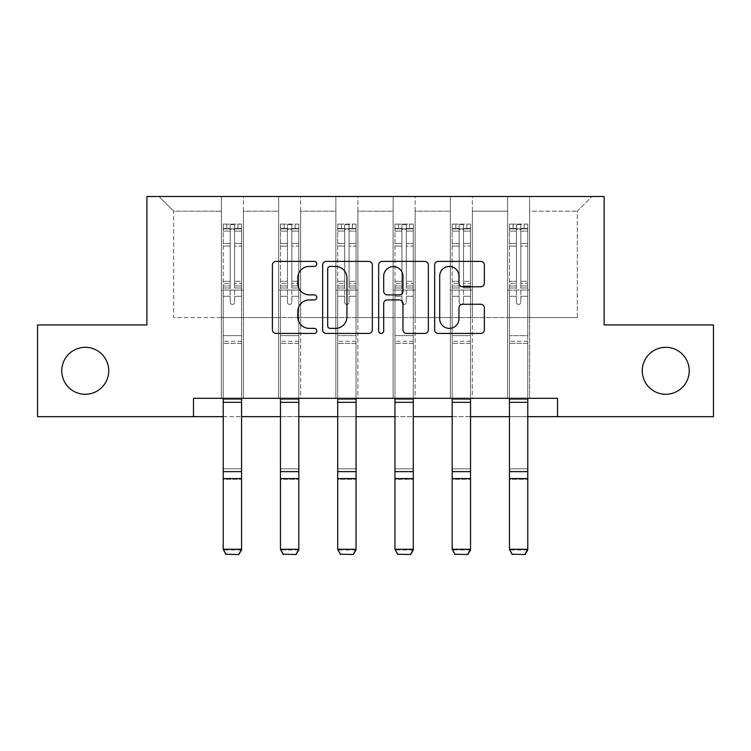 <?xml version="1.0" encoding="UTF-8"?>
<svg xmlns="http://www.w3.org/2000/svg" width="751" height="751" viewBox="0 0 751 751"><rect width="100%" height="100%" fill="white"/><g stroke="black" fill="none" stroke-linecap="round" stroke-linejoin="round"><path stroke-width="0.56" stroke-dasharray="3.75 2.82" d="M316.791 263.911A2.525 2.525 0 0 0 314.275 261.386L276.002 261.386A3.605 3.605 0 0 0 272.397 264.99L272.397 329.82A3.605 3.605 0 0 0 276.002 333.425L314.275 333.425A2.525 2.525 0 0 0 316.791 330.9A2.525 2.525 0 0 0 314.275 328.384L309.318 328.384A11.528 11.528 0 0 1 297.79 316.856L297.79 311.449A11.528 11.528 0 0 1 309.318 299.931L314.275 299.931A2.525 2.525 0 0 0 316.791 297.405A2.525 2.525 0 0 0 314.275 294.88L309.318 294.88A11.528 11.528 0 0 1 297.79 283.362L297.79 277.954A11.528 11.528 0 0 1 309.318 266.427L314.275 266.427A2.525 2.525 0 0 0 316.791 263.911M642.265 370.797A23.488 23.488 0 0 0 665.752 394.275A23.488 23.488 0 0 0 689.23 370.797A23.488 23.488 0 0 0 665.752 347.309A23.488 23.488 0 0 0 642.265 370.797M61.77 370.797A23.488 23.488 0 0 0 85.248 394.275A23.488 23.488 0 0 0 108.735 370.797A23.488 23.488 0 0 0 85.248 347.309A23.488 23.488 0 0 0 61.77 370.797M557.505 416.664L557.505 398.312L557.505 416.664L713.45 416.664L713.45 324.93L604.104 324.93L604.104 196.499L146.896 196.499L146.896 324.93L37.55 324.93L37.55 416.664L193.495 416.664L193.495 398.312L557.505 398.312L193.495 398.312L557.505 398.312L557.505 416.664L193.495 416.664L193.495 398.312L193.495 416.664M507.601 196.499L591.995 196.499L529.615 196.499L529.615 317.589L577.312 317.589L529.615 317.589L529.615 211.172L577.312 211.172L529.615 211.172L529.615 196.499L529.615 398.312L507.601 398.312L529.615 398.312L507.601 398.312L529.615 398.312L529.615 196.499L472.37 196.499L507.601 196.499L507.601 317.589L472.37 317.589L507.601 317.589L507.601 211.172L472.37 211.172L472.37 317.589L472.37 211.172L507.601 211.172L507.601 196.499L507.601 398.312L507.601 290.064L507.601 317.589L529.615 317.589L507.601 317.589L507.601 290.064L529.615 290.064L507.601 290.064L507.601 398.312L507.601 196.499M450.356 196.499L472.37 196.499L472.37 398.312L450.356 398.312L472.37 398.312L450.356 398.312L472.37 398.312L472.37 196.499L415.125 196.499L450.356 196.499L450.356 317.589L415.125 317.589L450.356 317.589L450.356 211.172L415.125 211.172L415.125 317.589L415.125 211.172L450.356 211.172L450.356 196.499L450.356 398.312L450.356 290.064L450.356 317.589L472.37 317.589L450.356 317.589L450.356 290.064L472.37 290.064L450.356 290.064L450.356 398.312L450.356 196.499M393.111 196.499L415.125 196.499L415.125 398.312L393.111 398.312L415.125 398.312L393.111 398.312L415.125 398.312L415.125 196.499L357.889 196.499L393.111 196.499L393.111 317.589L357.889 317.589L393.111 317.589L393.111 211.172L357.889 211.172L357.889 317.589L357.889 211.172L393.111 211.172L393.111 196.499L393.111 398.312L393.111 290.064L393.111 317.589L415.125 317.589L393.111 317.589L393.111 290.064L415.125 290.064L393.111 290.064L393.111 398.312L393.111 196.499M335.875 196.499L357.889 196.499L357.889 398.312L335.875 398.312L357.889 398.312L335.875 398.312L357.889 398.312L357.889 196.499L300.644 196.499L335.875 196.499L335.875 317.589L300.644 317.589L335.875 317.589L335.875 211.172L300.644 211.172L300.644 317.589L300.644 211.172L335.875 211.172L335.875 196.499L335.875 398.312L335.875 290.064L335.875 317.589L357.889 317.589L335.875 317.589L335.875 290.064L357.889 290.064L335.875 290.064L335.875 398.312L335.875 196.499M278.63 196.499L300.644 196.499L300.644 398.312L278.63 398.312L300.644 398.312L278.63 398.312L300.644 398.312L300.644 196.499L243.399 196.499L278.63 196.499L278.63 317.589L243.399 317.589L278.63 317.589L278.63 211.172L243.399 211.172L243.399 317.589L243.399 211.172L278.63 211.172L278.63 196.499L278.63 398.312L278.63 290.064L278.63 317.589L300.644 317.589L278.63 317.589L278.63 290.064L300.644 290.064L278.63 290.064L278.63 398.312L278.63 196.499M221.385 196.499L243.399 196.499L243.399 398.312L221.385 398.312L243.399 398.312L221.385 398.312L243.399 398.312L243.399 196.499L159.005 196.499L221.385 196.499L221.385 317.589L173.688 317.589L173.688 211.172L221.385 211.172L173.688 211.172L159.005 196.499L173.688 211.172L173.688 317.589L221.385 317.589L221.385 196.499L221.385 398.312L221.385 196.499M223.225 416.664L241.569 416.664M280.461 416.664L298.814 416.664M337.706 416.664L356.049 416.664M394.951 416.664L413.294 416.664M452.186 416.664L470.539 416.664M509.431 416.664L527.775 416.664M577.312 317.589L577.312 211.172L591.995 196.499L577.312 211.172L577.312 317.589M221.385 317.589L243.399 317.589L243.399 290.064L243.399 398.312L243.399 290.064L243.399 317.589L221.385 317.589L221.385 290.064L243.399 290.064L221.385 290.064L221.385 398.312L221.385 317.589M221.385 290.064L243.399 290.064L221.385 290.064M278.63 290.064L300.644 290.064L278.63 290.064M335.875 290.064L357.889 290.064L335.875 290.064M393.111 290.064L415.125 290.064L393.111 290.064M450.356 290.064L472.37 290.064L450.356 290.064M507.601 290.064L529.615 290.064L507.601 290.064M372.346 329.82L372.346 264.99A3.605 3.605 0 0 0 368.75 261.386L326.244 261.386A3.605 3.605 0 0 0 322.648 264.99L322.648 329.82A3.605 3.605 0 0 0 326.244 333.425L368.75 333.425A3.605 3.605 0 0 0 372.346 329.82M330.205 266.427A2.525 2.525 0 0 0 327.689 268.952L327.689 325.859A2.525 2.525 0 0 0 330.205 328.384L335.434 328.384A11.528 11.528 0 0 0 346.953 316.856L346.953 277.954A11.528 11.528 0 0 0 335.434 266.427L330.205 266.427M382.25 261.386L424.756 261.386A3.605 3.605 0 0 1 428.352 264.99L428.352 329.82A3.605 3.605 0 0 1 424.756 333.425L406.563 333.425A3.605 3.605 0 0 1 402.968 329.82L402.968 303.526A3.605 3.605 0 0 0 399.363 299.931L387.3 299.931A3.605 3.605 0 0 0 383.695 303.526L383.695 330.9A2.525 2.525 0 0 1 381.17 333.425A2.525 2.525 0 0 1 378.654 330.9L378.654 264.99A3.605 3.605 0 0 1 382.25 261.386M402.968 276.246A9.632 9.632 0 0 0 393.327 266.614A9.632 9.632 0 0 0 383.695 276.246L383.695 291.285A3.605 3.605 0 0 0 387.3 294.88L399.363 294.88A3.605 3.605 0 0 0 402.968 291.285L402.968 276.246M462.569 286.779L480.762 286.779A3.605 3.605 0 0 0 484.367 283.174L484.367 264.99A3.605 3.605 0 0 0 480.762 261.386L438.265 261.386A3.605 3.605 0 0 0 434.66 264.99L434.66 329.82A3.605 3.605 0 0 0 438.265 333.425L480.762 333.425A3.605 3.605 0 0 0 484.367 329.82L484.367 307.854A3.605 3.605 0 0 0 480.762 304.249L462.569 304.249A3.605 3.605 0 0 0 458.974 307.854L458.974 318.743A9.632 9.632 0 0 1 449.333 328.384A9.632 9.632 0 0 1 439.701 318.743L439.701 276.068A9.632 9.632 0 0 1 449.333 266.427A9.632 9.632 0 0 1 458.974 276.068L458.974 283.174A3.605 3.605 0 0 0 462.569 286.779M230.191 302.249A2.206 2.206 0 0 0 232.397 304.446A2.206 2.206 0 0 1 230.191 302.249L230.191 296.298L230.191 302.249A2.206 2.206 0 0 0 232.397 304.446A2.206 2.206 0 0 0 234.594 302.249A2.206 2.206 0 0 1 232.397 304.446A2.206 2.206 0 0 0 234.594 302.249L234.594 296.298L234.594 302.249A2.206 2.206 0 0 1 232.397 304.446A2.206 2.206 0 0 1 230.191 302.249L230.191 285.915L230.191 302.249M223.225 398.312L223.225 296.298L223.225 335.641L223.225 296.298L230.191 296.298L223.225 296.298L230.191 296.298L223.225 296.298L223.225 283.399L230.191 283.399L230.191 296.298L230.191 283.399L223.225 283.399L223.225 281.315L230.191 281.315L223.225 281.315L223.225 246.093L230.191 246.093L223.225 246.093L223.225 231.101L230.191 231.101L223.225 231.101L223.225 228.867L223.225 296.298L223.225 287.99L230.191 287.99L223.225 287.99L223.225 285.915L230.191 285.915L223.225 285.915L223.225 243.474L230.191 243.474L230.191 285.915L230.191 243.474L223.225 243.474L223.225 228.482L230.191 228.482L230.191 243.474L230.191 224.54L230.191 229.825L230.191 224.54L234.594 224.54L234.594 229.825C233.129 228.548 231.665 228.548 230.191 229.825L230.191 283.399L230.191 229.825C231.655 228.548 233.129 228.548 234.594 229.825L234.594 285.915L234.594 224.54L230.191 224.54L230.191 228.482L223.225 228.482L223.225 224.089L226.886 224.089L226.886 228.858L223.225 228.867L223.225 224.089L223.225 228.867L237.898 228.858L226.886 228.858L226.886 224.089L241.475 224.089L237.898 224.089L237.898 228.858L241.569 228.867L241.569 224.089L223.225 224.089L223.225 549.948L223.225 335.641L223.225 398.387L241.569 398.387L241.569 549.281L223.225 549.281L225.976 554.238L238.818 554.238L225.976 554.238M241.569 398.312L241.569 296.298L234.594 296.298L241.569 296.298L234.594 296.298L241.569 296.298L241.569 287.99L234.594 287.99L241.569 287.99L241.569 285.915L234.594 285.915L241.569 285.915L241.569 243.474L234.594 243.474L241.569 243.474L241.569 228.482L234.594 228.482L241.569 228.482L241.569 224.089L241.569 296.298L241.569 283.399L234.594 283.399L241.569 283.399L241.569 281.315L234.594 281.315L241.569 281.315L241.569 246.093L234.594 246.093L234.594 302.249L234.594 246.093L241.569 246.093L241.569 231.101L234.594 231.101L234.594 246.093L234.594 231.101L241.569 231.101L241.569 228.867L223.31 228.858L241.475 228.858L237.898 228.858L237.898 224.089L241.569 224.089L241.569 398.387L241.569 343.348L223.225 343.348L241.569 343.348L241.569 335.641L223.225 335.641L241.569 335.641L241.569 296.298L241.569 398.387L223.225 398.387L241.569 398.387L241.569 399.513L241.569 398.387M225.976 554.501L223.225 549.948L241.569 549.948L241.569 399.513L223.225 399.513L223.225 398.387M238.818 554.501L241.569 549.948L238.818 554.238M241.569 549.948L241.569 399.513L223.225 399.513L223.225 468.831L241.569 468.831L223.225 468.831L223.225 479.26L241.569 479.26L223.225 479.26L223.225 549.948L241.569 549.948M287.436 302.249A2.206 2.206 0 0 0 289.633 304.446A2.206 2.206 0 0 1 287.436 302.249L287.436 296.298L287.436 302.249A2.206 2.206 0 0 0 289.633 304.446A2.206 2.206 0 0 0 291.839 302.249A2.206 2.206 0 0 1 289.633 304.446A2.206 2.206 0 0 0 291.839 302.249L291.839 296.298L291.839 302.249A2.206 2.206 0 0 1 289.633 304.446A2.206 2.206 0 0 1 287.436 302.249L287.436 285.915L287.436 302.249M280.461 398.312L280.461 296.298L280.461 335.641L280.461 296.298L287.436 296.298L280.461 296.298L287.436 296.298L280.461 296.298L280.461 283.399L287.436 283.399L287.436 296.298L287.436 283.399L280.461 283.399L280.461 281.315L287.436 281.315L280.461 281.315L280.461 246.093L287.436 246.093L280.461 246.093L280.461 231.101L287.436 231.101L280.461 231.101L280.461 228.867L280.461 296.298L280.461 287.99L287.436 287.99L280.461 287.99L280.461 285.915L287.436 285.915L280.461 285.915L280.461 243.474L287.436 243.474L287.436 285.915L287.436 243.474L280.461 243.474L280.461 228.482L287.436 228.482L287.436 243.474L287.436 224.54L287.436 229.825L287.436 224.54L291.839 224.54L291.839 229.825C290.374 228.548 288.91 228.548 287.436 229.825L287.436 283.399L287.436 229.825C288.9 228.548 290.365 228.548 291.839 229.825L291.839 285.915L291.839 224.54L287.436 224.54L287.436 228.482L280.461 228.482L280.461 224.089L284.131 224.089L284.131 228.858L280.461 228.867L280.461 224.089L280.461 228.867L295.143 228.858L284.131 228.858L284.131 224.089L298.72 224.089L295.143 224.089L295.143 228.858L298.814 228.867L298.814 224.089L280.461 224.089L280.461 549.948L280.461 335.641L280.461 398.387L298.814 398.387L298.814 549.281L280.461 549.281L283.211 554.238L296.054 554.238L283.211 554.238M298.814 398.312L298.814 296.298L291.839 296.298L298.814 296.298L291.839 296.298L298.814 296.298L298.814 287.99L291.839 287.99L298.814 287.99L298.814 285.915L291.839 285.915L298.814 285.915L298.814 243.474L291.839 243.474L298.814 243.474L298.814 228.482L291.839 228.482L298.814 228.482L298.814 224.089L298.814 296.298L298.814 283.399L291.839 283.399L298.814 283.399L298.814 281.315L291.839 281.315L298.814 281.315L298.814 246.093L291.839 246.093L291.839 302.249L291.839 246.093L298.814 246.093L298.814 231.101L291.839 231.101L291.839 246.093L291.839 231.101L298.814 231.101L298.814 228.867L280.555 228.858L298.72 228.858L295.143 228.858L295.143 224.089L298.814 224.089L298.814 398.387L298.814 343.348L280.461 343.348L298.814 343.348L298.814 335.641L280.461 335.641L298.814 335.641L298.814 296.298L298.814 398.387L280.461 398.387L298.814 398.387L298.814 399.513L298.814 398.387M283.211 554.501L280.461 549.948L298.814 549.948L298.814 399.513L280.461 399.513L280.461 398.387M296.054 554.501L298.814 549.948L296.054 554.238M344.681 302.249A2.206 2.206 0 0 0 346.878 304.446A2.206 2.206 0 0 1 344.681 302.249L344.681 296.298L344.681 302.249A2.206 2.206 0 0 0 346.878 304.446A2.206 2.206 0 0 0 349.084 302.249A2.206 2.206 0 0 1 346.878 304.446A2.206 2.206 0 0 0 349.084 302.249L349.084 296.298L349.084 302.249A2.206 2.206 0 0 1 346.878 304.446A2.206 2.206 0 0 1 344.681 302.249L344.681 285.915L344.681 302.249M337.706 398.312L337.706 296.298L337.706 335.641L337.706 296.298L344.681 296.298L337.706 296.298L344.681 296.298L337.706 296.298L337.706 283.399L344.681 283.399L344.681 296.298L344.681 283.399L337.706 283.399L337.706 281.315L344.681 281.315L337.706 281.315L337.706 246.093L344.681 246.093L337.706 246.093L337.706 231.101L344.681 231.101L337.706 231.101L337.706 228.867L337.706 296.298L337.706 287.99L344.681 287.99L337.706 287.99L337.706 285.915L344.681 285.915L337.706 285.915L337.706 243.474L344.681 243.474L344.681 285.915L344.681 243.474L337.706 243.474L337.706 228.482L344.681 228.482L344.681 243.474L344.681 224.54L344.681 229.825L344.681 224.54L349.084 224.54L349.084 229.825C347.619 228.548 346.145 228.548 344.681 229.825L344.681 283.399L344.681 229.825C346.145 228.548 347.61 228.548 349.084 229.825L349.084 285.915L349.084 224.54L344.681 224.54L344.681 228.482L337.706 228.482L337.706 224.089L341.376 224.089L341.376 228.858L337.706 228.867L337.706 224.089L337.706 228.867L352.379 228.858L341.376 228.858L341.376 224.089L355.965 224.089L352.379 224.089L352.379 228.858L356.049 228.867L356.049 224.089L337.706 224.089L337.706 549.948L337.706 335.641L337.706 398.387L356.049 398.387L356.049 549.281L337.706 549.281L340.456 554.238L353.299 554.238L340.456 554.238M356.049 398.312L356.049 296.298L349.084 296.298L356.049 296.298L349.084 296.298L356.049 296.298L356.049 287.99L349.084 287.99L356.049 287.99L356.049 285.915L349.084 285.915L356.049 285.915L356.049 243.474L349.084 243.474L356.049 243.474L356.049 228.482L349.084 228.482L356.049 228.482L356.049 224.089L356.049 296.298L356.049 283.399L349.084 283.399L356.049 283.399L356.049 281.315L349.084 281.315L356.049 281.315L356.049 246.093L349.084 246.093L349.084 302.249L349.084 246.093L356.049 246.093L356.049 231.101L349.084 231.101L349.084 246.093L349.084 231.101L356.049 231.101L356.049 228.867L337.8 228.858L355.965 228.858L352.379 228.858L352.379 224.089L356.049 224.089L356.049 398.387L356.049 343.348L337.706 343.348L356.049 343.348L356.049 335.641L337.706 335.641L356.049 335.641L356.049 296.298L356.049 398.387L337.706 398.387L356.049 398.387L356.049 399.513L356.049 398.387M340.456 554.501L337.706 549.948L356.049 549.948L356.049 399.513L337.706 399.513L337.706 398.387M353.299 554.501L356.049 549.948L353.299 554.238M298.814 549.948L298.814 399.513L280.461 399.513L280.461 468.831L298.814 468.831L280.461 468.831L280.461 479.26L298.814 479.26L280.461 479.26L280.461 549.948L298.814 549.948M356.049 549.948L356.049 399.513L337.706 399.513L337.706 468.831L356.049 468.831L337.706 468.831L337.706 479.26L356.049 479.26L337.706 479.26L337.706 549.948L356.049 549.948M401.916 302.249A2.206 2.206 0 0 0 404.122 304.446A2.206 2.206 0 0 1 401.916 302.249L401.916 296.298L401.916 302.249A2.206 2.206 0 0 0 404.122 304.446A2.206 2.206 0 0 0 406.319 302.249A2.206 2.206 0 0 1 404.122 304.446A2.206 2.206 0 0 0 406.319 302.249L406.319 296.298L406.319 302.249A2.206 2.206 0 0 1 404.122 304.446A2.206 2.206 0 0 1 401.916 302.249L401.916 285.915L401.916 302.249M394.951 398.312L394.951 296.298L394.951 335.641L394.951 296.298L401.916 296.298L394.951 296.298L401.916 296.298L394.951 296.298L394.951 283.399L401.916 283.399L401.916 296.298L401.916 283.399L394.951 283.399L394.951 281.315L401.916 281.315L394.951 281.315L394.951 246.093L401.916 246.093L394.951 246.093L394.951 231.101L401.916 231.101L394.951 231.101L394.951 228.867L394.951 296.298L394.951 287.99L401.916 287.99L394.951 287.99L394.951 285.915L401.916 285.915L394.951 285.915L394.951 243.474L401.916 243.474L401.916 285.915L401.916 243.474L394.951 243.474L394.951 228.482L401.916 228.482L401.916 243.474L401.916 224.54L401.916 229.825L401.916 224.54L406.319 224.54L406.319 229.825C404.855 228.548 403.39 228.548 401.916 229.825L401.916 283.399L401.916 229.825C403.381 228.548 404.855 228.548 406.319 229.825L406.319 285.915L406.319 224.54L401.916 224.54L401.916 228.482L394.951 228.482L394.951 224.089L398.621 224.089L398.621 228.858L394.951 228.867L394.951 224.089L394.951 228.867L409.624 228.858L398.621 228.858L398.621 224.089L413.2 224.089L409.624 224.089L409.624 228.858L413.294 228.867L413.294 224.089L394.951 224.089L394.951 549.948L394.951 335.641L394.951 398.387L413.294 398.387L413.294 549.281L394.951 549.281L397.701 554.238L410.544 554.238L397.701 554.238M413.294 398.312L413.294 296.298L406.319 296.298L413.294 296.298L406.319 296.298L413.294 296.298L413.294 287.99L406.319 287.99L413.294 287.99L413.294 285.915L406.319 285.915L413.294 285.915L413.294 243.474L406.319 243.474L413.294 243.474L413.294 228.482L406.319 228.482L413.294 228.482L413.294 224.089L413.294 296.298L413.294 283.399L406.319 283.399L413.294 283.399L413.294 281.315L406.319 281.315L413.294 281.315L413.294 246.093L406.319 246.093L406.319 302.249L406.319 246.093L413.294 246.093L413.294 231.101L406.319 231.101L406.319 246.093L406.319 231.101L413.294 231.101L413.294 228.867L395.035 228.858L413.2 228.858L409.624 228.858L409.624 224.089L413.294 224.089L413.294 398.387L413.294 343.348L394.951 343.348L413.294 343.348L413.294 335.641L394.951 335.641L413.294 335.641L413.294 296.298L413.294 398.387L394.951 398.387L413.294 398.387L413.294 399.513L413.294 398.387M397.701 554.501L394.951 549.948L413.294 549.948L413.294 399.513L394.951 399.513L394.951 398.387M410.544 554.501L413.294 549.948L410.544 554.238M459.161 302.249A2.206 2.206 0 0 0 461.367 304.446A2.206 2.206 0 0 1 459.161 302.249L459.161 296.298L459.161 302.249A2.206 2.206 0 0 0 461.367 304.446A2.206 2.206 0 0 0 463.564 302.249A2.206 2.206 0 0 1 461.367 304.446A2.206 2.206 0 0 0 463.564 302.249L463.564 296.298L463.564 302.249A2.206 2.206 0 0 1 461.367 304.446A2.206 2.206 0 0 1 459.161 302.249L459.161 285.915L459.161 302.249M452.186 398.312L452.186 296.298L452.186 335.641L452.186 296.298L459.161 296.298L452.186 296.298L459.161 296.298L452.186 296.298L452.186 283.399L459.161 283.399L459.161 296.298L459.161 283.399L452.186 283.399L452.186 281.315L459.161 281.315L452.186 281.315L452.186 246.093L459.161 246.093L452.186 246.093L452.186 231.101L459.161 231.101L452.186 231.101L452.186 228.867L452.186 296.298L452.186 287.99L459.161 287.99L452.186 287.99L452.186 285.915L459.161 285.915L452.186 285.915L452.186 243.474L459.161 243.474L459.161 285.915L459.161 243.474L452.186 243.474L452.186 228.482L459.161 228.482L459.161 243.474L459.161 224.54L459.161 229.825L459.161 224.54L463.564 224.54L463.564 229.825C462.1 228.548 460.635 228.548 459.161 229.825L459.161 283.399L459.161 229.825C460.626 228.548 462.09 228.548 463.564 229.825L463.564 285.915L463.564 224.54L459.161 224.54L459.161 228.482L452.186 228.482L452.186 224.089L455.857 224.089L455.857 228.858L452.186 228.867L452.186 224.089L452.186 228.867L466.869 228.858L455.857 228.858L455.857 224.089L470.445 224.089L466.869 224.089L466.869 228.858L470.539 228.867L470.539 224.089L452.186 224.089L452.186 549.948L452.186 335.641L452.186 398.387L470.539 398.387L470.539 549.281L452.186 549.281L454.946 554.238L467.789 554.238L454.946 554.238M470.539 398.312L470.539 296.298L463.564 296.298L470.539 296.298L463.564 296.298L470.539 296.298L470.539 287.99L463.564 287.99L470.539 287.99L470.539 285.915L463.564 285.915L470.539 285.915L470.539 243.474L463.564 243.474L470.539 243.474L470.539 228.482L463.564 228.482L470.539 228.482L470.539 224.089L470.539 296.298L470.539 283.399L463.564 283.399L470.539 283.399L470.539 281.315L463.564 281.315L470.539 281.315L470.539 246.093L463.564 246.093L463.564 302.249L463.564 246.093L470.539 246.093L470.539 231.101L463.564 231.101L463.564 246.093L463.564 231.101L470.539 231.101L470.539 228.867L452.28 228.858L470.445 228.858L466.869 228.858L466.869 224.089L470.539 224.089L470.539 398.387L470.539 343.348L452.186 343.348L470.539 343.348L470.539 335.641L452.186 335.641L470.539 335.641L470.539 296.298L470.539 398.387L452.186 398.387L470.539 398.387L470.539 399.513L470.539 398.387M454.946 554.501L452.186 549.948L470.539 549.948L470.539 399.513L452.186 399.513L452.186 398.387M467.789 554.501L470.539 549.948L467.789 554.238M516.406 302.249A2.206 2.206 0 0 0 518.603 304.446A2.206 2.206 0 0 1 516.406 302.249L516.406 296.298L516.406 302.249A2.206 2.206 0 0 0 518.603 304.446A2.206 2.206 0 0 0 520.809 302.249A2.206 2.206 0 0 1 518.603 304.446A2.206 2.206 0 0 0 520.809 302.249L520.809 296.298L520.809 302.249A2.206 2.206 0 0 1 518.603 304.446A2.206 2.206 0 0 1 516.406 302.249L516.406 285.915L516.406 302.249M509.431 398.312L509.431 296.298L509.431 335.641L509.431 296.298L516.406 296.298L509.431 296.298L516.406 296.298L509.431 296.298L509.431 283.399L516.406 283.399L516.406 296.298L516.406 283.399L509.431 283.399L509.431 281.315L516.406 281.315L509.431 281.315L509.431 246.093L516.406 246.093L509.431 246.093L509.431 231.101L516.406 231.101L509.431 231.101L509.431 228.867L509.431 296.298L509.431 287.99L516.406 287.99L509.431 287.99L509.431 285.915L516.406 285.915L509.431 285.915L509.431 243.474L516.406 243.474L516.406 285.915L516.406 243.474L509.431 243.474L509.431 228.482L516.406 228.482L516.406 243.474L516.406 224.54L516.406 229.825L516.406 224.54L520.809 224.54L520.809 229.825C519.345 228.548 517.871 228.548 516.406 229.825L516.406 283.399L516.406 229.825C517.871 228.548 519.335 228.548 520.809 229.825L520.809 285.915L520.809 224.54L516.406 224.54L516.406 228.482L509.431 228.482L509.431 224.089L513.102 224.089L513.102 228.858L509.431 228.867L509.431 224.089L509.431 228.867L524.114 228.858L513.102 228.858L513.102 224.089L527.69 224.089L524.114 224.089L524.114 228.858L527.775 228.867L527.775 224.089L509.431 224.089L509.431 549.948L509.431 335.641L509.431 398.387L527.775 398.387L527.775 549.281L509.431 549.281L512.182 554.238L525.024 554.238L512.182 554.238M527.775 398.312L527.775 296.298L520.809 296.298L527.775 296.298L520.809 296.298L527.775 296.298L527.775 287.99L520.809 287.99L527.775 287.99L527.775 285.915L520.809 285.915L527.775 285.915L527.775 243.474L520.809 243.474L527.775 243.474L527.775 228.482L520.809 228.482L527.775 228.482L527.775 224.089L527.775 296.298L527.775 283.399L520.809 283.399L527.775 283.399L527.775 281.315L520.809 281.315L527.775 281.315L527.775 246.093L520.809 246.093L520.809 302.249L520.809 246.093L527.775 246.093L527.775 231.101L520.809 231.101L520.809 246.093L520.809 231.101L527.775 231.101L527.775 228.867L509.525 228.858L527.69 228.858L524.114 228.858L524.114 224.089L527.775 224.089L527.775 398.387L527.775 343.348L509.431 343.348L527.775 343.348L527.775 335.641L509.431 335.641L527.775 335.641L527.775 296.298L527.775 398.387L509.431 398.387L527.775 398.387L527.775 399.513L527.775 398.387M512.182 554.501L509.431 549.948L527.775 549.948L527.775 399.513L509.431 399.513L509.431 398.387M525.024 554.501L527.775 549.948L525.024 554.238M413.294 549.948L413.294 399.513L394.951 399.513L394.951 468.831L413.294 468.831L394.951 468.831L394.951 479.26L413.294 479.26L394.951 479.26L394.951 549.948L413.294 549.948M470.539 549.948L470.539 399.513L452.186 399.513L452.186 468.831L470.539 468.831L452.186 468.831L452.186 479.26L470.539 479.26L452.186 479.26L452.186 549.948L470.539 549.948M527.775 549.948L527.775 399.513L509.431 399.513L509.431 468.831L527.775 468.831L509.431 468.831L509.431 479.26L527.775 479.26L509.431 479.26L509.431 549.948L527.775 549.948M241.569 341.273L223.225 341.273L241.569 341.273M223.225 471.647L241.569 471.647M223.225 478.603L241.569 478.603M223.225 402.329L241.569 402.329M298.814 341.273L280.461 341.273L298.814 341.273M280.461 471.647L298.814 471.647M280.461 478.603L298.814 478.603M280.461 402.329L298.814 402.329M356.049 341.273L337.706 341.273L356.049 341.273M337.706 471.647L356.049 471.647M337.706 478.603L356.049 478.603M337.706 402.329L356.049 402.329M413.294 341.273L394.951 341.273L413.294 341.273M394.951 471.647L413.294 471.647M394.951 478.603L413.294 478.603M394.951 402.329L413.294 402.329M470.539 341.273L452.186 341.273L470.539 341.273M452.186 471.647L470.539 471.647M452.186 478.603L470.539 478.603M452.186 402.329L470.539 402.329M527.775 341.273L509.431 341.273L527.775 341.273M509.431 471.647L527.775 471.647M509.431 478.603L527.775 478.603M509.431 402.329L527.775 402.329"/><path stroke-width="1.13" d="M316.791 263.911A2.525 2.525 0 0 0 314.275 261.386L276.002 261.386A3.605 3.605 0 0 0 272.397 264.99L272.397 329.82A3.605 3.605 0 0 0 276.002 333.425L314.275 333.425A2.525 2.525 0 0 0 316.791 330.9A2.525 2.525 0 0 0 314.275 328.384L309.318 328.384A11.528 11.528 0 0 1 297.79 316.856L297.79 311.449A11.528 11.528 0 0 1 309.318 299.931L314.275 299.931A2.525 2.525 0 0 0 316.791 297.405A2.525 2.525 0 0 0 314.275 294.88L309.318 294.88A11.528 11.528 0 0 1 297.79 283.362L297.79 277.954A11.528 11.528 0 0 1 309.318 266.427L314.275 266.427A2.525 2.525 0 0 0 316.791 263.911M642.265 370.797A23.488 23.488 0 0 0 665.752 394.275A23.488 23.488 0 0 0 689.23 370.797A23.488 23.488 0 0 0 665.752 347.309A23.488 23.488 0 0 0 642.265 370.797M61.77 370.797A23.488 23.488 0 0 0 85.248 394.275A23.488 23.488 0 0 0 108.735 370.797A23.488 23.488 0 0 0 85.248 347.309A23.488 23.488 0 0 0 61.77 370.797M480.762 286.779A3.605 3.605 0 0 0 484.367 283.174L484.367 264.99A3.605 3.605 0 0 0 480.762 261.386L438.265 261.386A3.605 3.605 0 0 0 434.66 264.99L434.66 329.82A3.605 3.605 0 0 0 438.265 333.425L480.762 333.425A3.605 3.605 0 0 0 484.367 329.82L484.367 307.854A3.605 3.605 0 0 0 480.762 304.249L462.569 304.249A3.605 3.605 0 0 0 458.974 307.854L458.974 318.743A9.632 9.632 0 0 1 449.333 328.384A9.632 9.632 0 0 1 439.701 318.743L439.701 276.068A9.632 9.632 0 0 1 449.333 266.427A9.632 9.632 0 0 1 458.974 276.068L458.974 283.174A3.605 3.605 0 0 0 462.569 286.779L480.762 286.779M193.495 416.664L37.55 416.664L37.55 324.93L146.896 324.93L146.896 196.499L604.104 196.499L604.104 324.93L713.45 324.93L713.45 416.664L557.505 416.664L557.505 398.312L193.495 398.312L193.495 416.664L223.225 416.664M372.346 264.99A3.605 3.605 0 0 0 368.75 261.386L326.244 261.386A3.605 3.605 0 0 0 322.648 264.99L322.648 329.82A3.605 3.605 0 0 0 326.244 333.425L368.75 333.425A3.605 3.605 0 0 0 372.346 329.82L372.346 264.99M382.25 261.386L424.756 261.386A3.605 3.605 0 0 1 428.352 264.99L428.352 329.82A3.605 3.605 0 0 1 424.756 333.425L406.563 333.425A3.605 3.605 0 0 1 402.968 329.82L402.968 303.526A3.605 3.605 0 0 0 399.363 299.931L387.3 299.931A3.605 3.605 0 0 0 383.695 303.526L383.695 330.9A2.525 2.525 0 0 1 381.17 333.425A2.525 2.525 0 0 1 378.654 330.9L378.654 264.99A3.605 3.605 0 0 1 382.25 261.386M241.569 416.664L280.461 416.664M298.814 416.664L337.706 416.664M356.049 416.664L394.951 416.664M413.294 416.664L452.186 416.664M470.539 416.664L509.431 416.664M527.775 416.664L557.505 416.664M330.205 266.427A2.525 2.525 0 0 0 327.689 268.952L327.689 325.859A2.525 2.525 0 0 0 330.205 328.384L335.434 328.384A11.528 11.528 0 0 0 346.953 316.856L346.953 277.954A11.528 11.528 0 0 0 335.434 266.427L330.205 266.427M402.968 276.246A9.632 9.632 0 0 0 393.327 266.614A9.632 9.632 0 0 0 383.695 276.246L383.695 291.285A3.605 3.605 0 0 0 387.3 294.88L399.363 294.88A3.605 3.605 0 0 0 402.968 291.285L402.968 276.246M241.569 398.312L241.569 549.948L238.818 554.501L225.976 554.238L238.818 554.501M225.976 554.501L223.225 549.281L241.569 549.281L238.818 554.238M223.225 398.312L223.225 549.281L225.976 554.238M298.814 398.312L298.814 549.948L296.054 554.501L283.211 554.238L296.054 554.501M283.211 554.501L280.461 549.281L298.814 549.281L296.054 554.238M280.461 398.312L280.461 549.281L283.211 554.238M356.049 398.312L356.049 549.948L353.299 554.501L340.456 554.238L353.299 554.501M340.456 554.501L337.706 549.281L356.049 549.281L353.299 554.238M337.706 398.312L337.706 549.281L340.456 554.238M413.294 398.312L413.294 549.948L410.544 554.501L397.701 554.238L410.544 554.501M397.701 554.501L394.951 549.281L413.294 549.281L410.544 554.238M394.951 398.312L394.951 549.281L397.701 554.238M470.539 398.312L470.539 549.948L467.789 554.501L454.946 554.238L467.789 554.501M454.946 554.501L452.186 549.281L470.539 549.281L467.789 554.238M452.186 398.312L452.186 549.281L454.946 554.238M527.775 398.312L527.775 549.948L525.024 554.501L512.182 554.238L525.024 554.501M512.182 554.501L509.431 549.281L527.775 549.281L525.024 554.238M509.431 398.312L509.431 549.281L512.182 554.238M241.569 398.387L223.225 398.387M241.569 471.647L223.225 471.647M241.569 478.603L223.225 478.603M241.569 402.329L223.225 402.329M298.814 398.387L280.461 398.387M298.814 471.647L280.461 471.647M298.814 478.603L280.461 478.603M298.814 402.329L280.461 402.329M356.049 398.387L337.706 398.387M356.049 471.647L337.706 471.647M356.049 478.603L337.706 478.603M356.049 402.329L337.706 402.329M413.294 398.387L394.951 398.387M413.294 471.647L394.951 471.647M413.294 478.603L394.951 478.603M413.294 402.329L394.951 402.329M470.539 398.387L452.186 398.387M470.539 471.647L452.186 471.647M470.539 478.603L452.186 478.603M470.539 402.329L452.186 402.329M527.775 398.387L509.431 398.387M527.775 471.647L509.431 471.647M527.775 478.603L509.431 478.603M527.775 402.329L509.431 402.329"/></g></svg>
